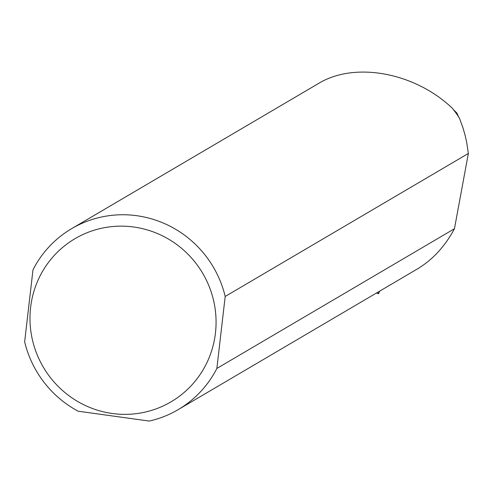 <?xml version="1.0" encoding="UTF-8"?>
<svg xmlns="http://www.w3.org/2000/svg" width="493" height="493" viewBox="0 0 493 493"><rect width="100%" height="100%" fill="white"/><g stroke="black" fill="none" stroke-linecap="round" stroke-linejoin="round"><path stroke-width="0.74" d="M379.062 291.499L378.618 293.742L379.542 291.215L378.636 293.545L379.062 291.499M71.695 228.629L318.398 83.557C354.64 61.305 414.804 72.403 452.364 108.275A105.003 102.587 59.5 0 1 459.427 118.117L462.964 127.792L465.109 135.304L466.803 143.001L468.35 153.471L454.447 228.734L216.865 368.45A105.003 102.587 59.5 0 1 178.152 409.646A105.003 102.587 59.5 0 1 149.25 421.065L78.153 411.211A105.003 102.587 59.5 0 1 24.65 341.822L32.982 269.825A105.003 102.587 59.5 0 1 71.695 228.629A105.003 102.587 59.5 0 1 225.196 296.459L468.35 153.471M458.558 116.773L456.875 113.045L453.468 109.668M178.152 409.646L417.078 269.141C432.534 259.903 444.994 246.432 454.447 228.734M80.858 403.262A94.662 92.487 59.5 0 1 33.943 291.227A94.662 92.487 59.5 0 1 133.813 227.02A94.662 92.487 59.5 0 1 212.101 349.278A94.662 92.487 59.5 0 1 80.858 403.262M216.865 368.45L225.196 296.459M376.658 292.916L378.636 293.545M376.43 293.045L378.618 293.742"/></g></svg>
